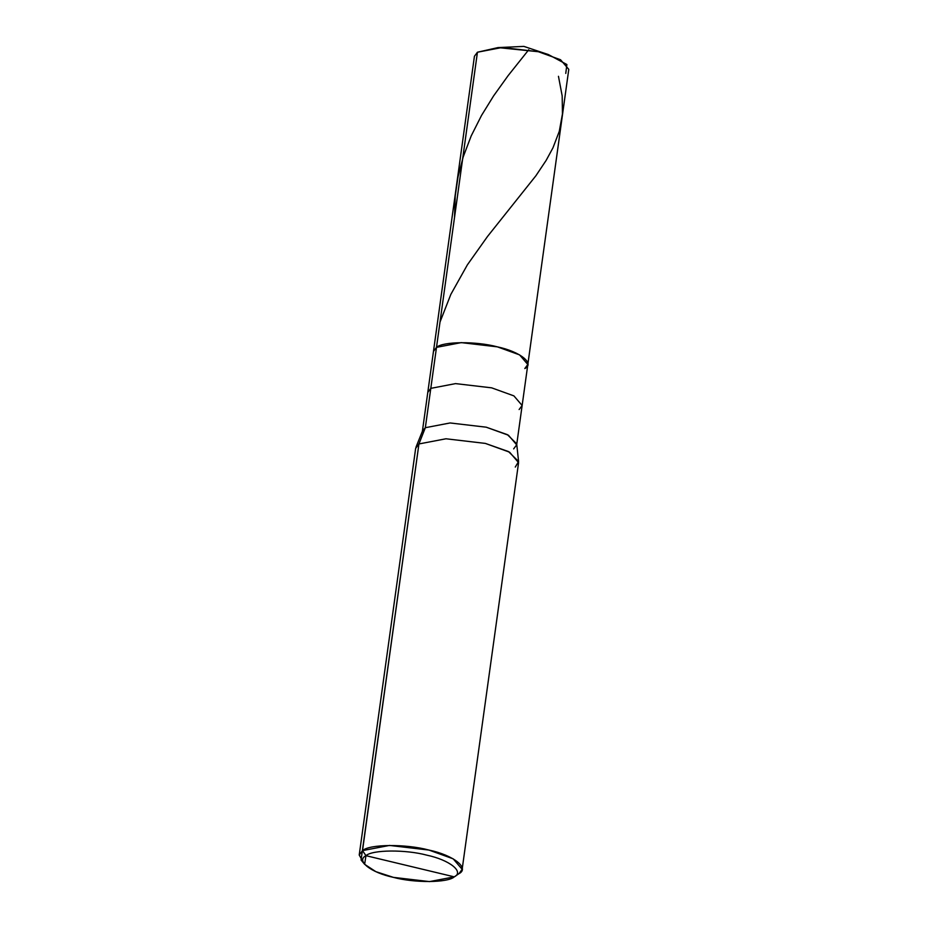 <?xml version="1.0" encoding="UTF-8"?>
<svg xmlns="http://www.w3.org/2000/svg" width="928" height="928" viewBox="0 0 928 928"><rect width="100%" height="100%" fill="white"/><g stroke="black" fill="none" stroke-linecap="round" stroke-linejoin="round"><path stroke-width="1.39" d="M524.807 368.544C535.05 363.521 519.97 351.596 497.373 346.852C476.273 341.121 442.784 341.4 436.496 347.362L430.801 388.356L427.785 392.393L433.469 351.399L474.428 56.272L477.444 52.223L436.496 347.362C442.784 341.4 476.273 341.121 497.373 346.852C519.97 351.596 535.05 363.521 524.807 368.544L527.823 364.495L519.599 354.89L497.373 346.852L461.251 342.618L436.496 347.362L433.469 351.399L436.496 347.362L476.226 60.981M565.767 73.405L566.88 64.531L548.448 54.59L538.321 51.713L498.023 47.583L477.444 52.223L502.199 47.479L538.321 51.713L560.547 59.752L568.783 69.356L522.139 405.49L513.915 395.885L491.678 387.846L455.555 383.612L430.801 388.356L425.337 427.704L422.321 431.752L427.785 392.393L430.801 388.356L436.496 347.362L461.251 342.618L497.373 346.852L519.599 354.89L527.823 364.495M359.217 855.024L415.651 448.375L418.934 443.955L415.941 447.284L422.588 430.754L425.337 427.704L418.934 443.955L362.512 850.616L365.957 855.674C372.256 849.712 405.733 849.433 426.834 855.164C449.43 859.908 464.522 871.844 454.279 876.856L365.957 855.674L364.634 864.304L375.84 871.647L393.402 877.366L429.525 881.6L454.279 876.856C447.98 882.818 414.503 883.096 393.402 877.366C370.806 872.622 355.714 860.685 365.957 855.674L454.279 876.856L459.012 873.619L462.156 869.304L453.177 858.829L428.922 850.06L389.516 845.431L362.512 850.616L359.217 855.024L363.324 862.228M364.634 864.304L361.073 860.024L418.934 443.955L425.337 427.704L430.801 388.356L455.555 383.612L491.678 387.846L513.915 395.885L522.139 405.49L516.676 444.837L508.451 435.232L486.226 427.193L450.103 422.959L425.337 427.704L450.103 422.959L486.226 427.193L507.407 434.664L516.699 443.804L518.59 461.529L508.463 451.553L485.356 443.41L445.95 438.782L418.934 443.955L445.95 438.782L485.356 443.41L509.6 452.18L518.578 462.654L462.156 869.304M519.123 409.538L522.139 405.49M513.66 448.885L516.676 444.837M515.284 467.062L518.59 461.529M454.279 876.856C464.522 871.844 449.43 859.908 426.834 855.164C405.733 849.433 372.256 849.712 365.957 855.674L362.512 850.616C369.379 844.109 405.907 843.807 428.922 850.06C453.572 855.233 470.032 868.248 458.861 873.724M528.74 49.752L508.115 75.644L493.615 95.874L481.539 115.42L471.238 135.824L463.176 156.971L458.026 176.83L455.219 196.121L454.523 217.407M558.459 76.305L562.171 95.862L562.461 113.877L559.282 131.324L552.96 147.83L546.163 160.37L535.908 175.74L487.536 236.443L467.364 264.863L450.822 294.42L440 322.074M548.448 54.59L523.879 46.4L498.023 47.583"/></g></svg>
